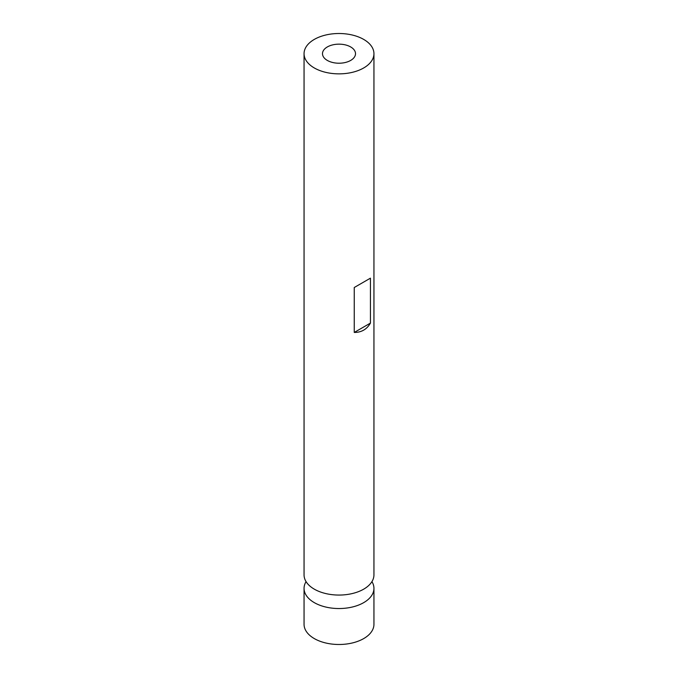 <?xml version="1.0" encoding="UTF-8"?>
<svg xmlns="http://www.w3.org/2000/svg" width="678" height="678" viewBox="0 0 678 678"><rect width="100%" height="100%" fill="white"/><g stroke="black" fill="none" stroke-linecap="round" stroke-linejoin="round"><path stroke-width="1.02" d="M306.066 581.631A34.942 20.171 0 0 0 304.058 588.368A34.942 20.171 0 0 0 314.295 602.632A34.942 20.171 0 0 0 352.374 607.005A34.942 20.171 0 0 0 373.942 588.368A34.942 20.171 0 0 0 371.934 581.631M373.942 588.368L373.942 624.311A34.942 20.171 180 0 1 352.374 642.956A34.942 20.171 180 0 1 314.295 638.583A34.942 20.171 180 0 1 304.058 624.311L304.058 588.368M373.942 53.689L373.942 574.885A34.942 20.171 180 0 1 368.629 585.589A34.942 20.171 180 0 1 314.295 589.157A34.942 20.171 180 0 1 309.371 585.589A34.942 20.171 180 0 1 304.058 574.885L304.058 53.689A34.942 20.171 180 0 1 325.626 35.044A34.942 20.171 180 0 1 363.705 39.417A34.942 20.171 180 0 1 373.942 53.689A34.942 20.171 180 0 1 352.374 72.326A34.942 20.171 180 0 1 314.295 67.953A34.942 20.171 180 0 1 304.058 53.689M327.33 60.427A16.509 9.534 180 0 1 322.491 53.689A16.509 9.534 180 0 1 332.686 44.884A16.509 9.534 180 0 1 350.67 46.943A16.509 9.534 180 0 1 355.509 53.689A16.509 9.534 180 0 1 345.314 62.495A16.509 9.534 180 0 1 327.33 60.427M354.255 332.44C361.459 332.457 366.849 329.339 370.434 323.092L370.434 278.166L354.255 287.506L354.255 332.44L370.434 323.092M370.434 278.166L354.255 287.506"/></g></svg>
